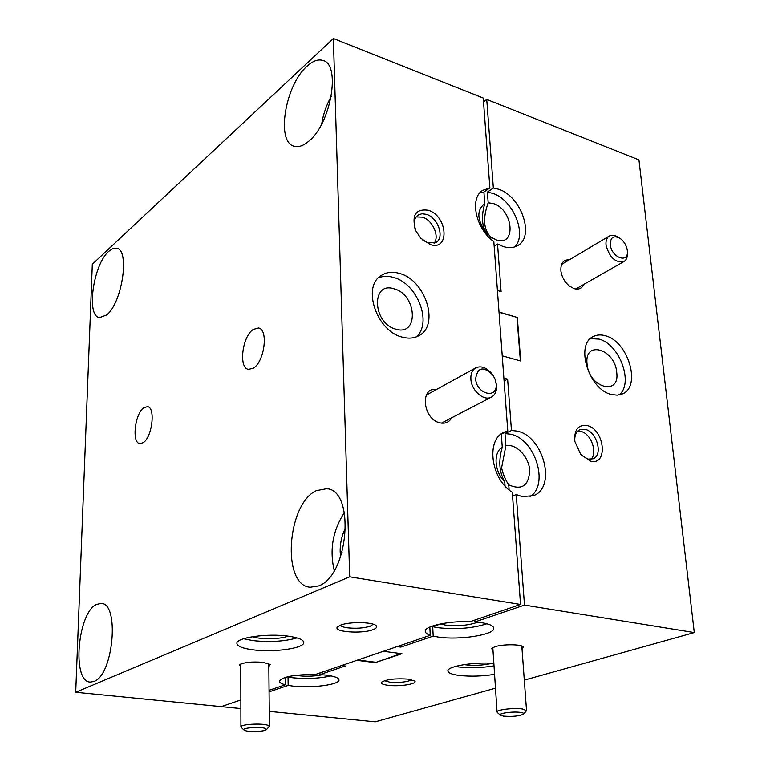 <?xml version="1.0" encoding="UTF-8"?>
<svg xmlns="http://www.w3.org/2000/svg" width="770" height="770" viewBox="0 0 770 770"><rect width="100%" height="100%" fill="white"/><g stroke="black" fill="none" stroke-linecap="round" stroke-linejoin="round"><path stroke-width="1.16" d="M319.935 672.951L319.974 674.597L345.249 666.002L341.582 665.559L356.876 660.333L375.211 662.633L401.921 653.72L383.354 651.295L397.089 646.607L400.852 647.108L433.192 636.126L438.4 637.088C459.055 640.342 494.706 634.836 493.743 628.31C493.531 625.827 489.374 623.931 481.25 622.632L474.946 621.929L524.495 605.095L694.29 632.574L524.303 680.131M269.077 691.884L288.163 685.406L293.11 686.118C311.513 688.37 339.666 684.674 338.993 679.958C338.762 677.802 334.353 676.185 325.768 675.088L319.974 674.597M288.163 685.406L288.038 677.071L292.975 677.802C306.874 679.092 319.56 678.466 331.042 675.906M474.84 620.071L474.946 621.929M433.192 636.126L432.711 626.713L437.909 627.704C456.254 629.668 472.588 628.359 486.919 623.777M522.041 649.283L523.273 646.858C521.021 644.163 502.829 644.076 494.975 646.733L491.568 648.436L493.031 650.814M408.293 679.13C395.761 678.283 386.896 679.265 381.708 682.076C380.601 683.529 382.796 684.617 388.272 685.319C399.707 686.821 418.245 683.827 414.703 680.988L408.293 679.13M384.432 680.69L389.764 682.133C399.928 682.836 407.263 682.037 411.786 679.737M493.859 663.413C474.57 661.69 446.898 666.339 447.909 670.959C448.15 672.99 451.952 674.481 459.315 675.454C470.614 676.657 482.376 676.281 494.581 674.337M455.368 666.445L458.833 666.993C470.114 668.235 481.847 667.86 494.022 665.877M530.068 496.698C549.539 484.667 534.996 438.746 510.587 434.203L504.995 433.587L511.453 430.459L507.623 379.148L503.878 378.147L502.232 355.836L520.722 360.986L517.305 317.471L499.008 312.004L497.42 290.483L501.087 291.609L497.535 244.013L502.993 246.477C508.71 248.296 513.648 247.969 517.815 245.505C535.044 236.448 521.126 196.129 498.642 189.247L493.349 187.995L486.736 99.426L638.936 159.891L694.29 632.574M524.495 605.095L516.237 494.552L522.041 496.554L533.35 495.716C556.893 487.622 543.562 436.022 517.055 431.084L511.453 430.459M514.707 246.91C527.575 234.667 513.08 199.613 492.675 193.337L487.4 192.105L493.349 187.995M605.461 335.797C601.043 334.478 597.058 334.7 593.526 336.452C574.795 344.046 588.675 389.659 611.467 394.51L617.203 395.174L622.353 393.942C641.603 386.598 628.224 341.36 605.461 335.797M619.022 394.972C633.999 383.672 619.754 344.19 599.079 339.118L590.417 338.636M587.058 425.531C578.049 424.511 573.987 429.833 574.863 441.518L580.715 454.416L590.436 461.095C608.483 466.1 604.758 429.179 587.058 425.531M581.34 455.157L587.991 459.122L593.064 458.805C603.334 455.291 596.943 431.652 585.19 429.381L579.849 429.718C576.239 431.556 574.545 435.262 574.766 440.854M569.425 259.779C563.188 259.577 560.358 263.456 560.945 271.406C561.965 277.219 564.718 282.061 569.222 285.92L574.054 288.615C578.645 289.876 581.86 288.5 583.699 284.476M322.389 674.761C313.534 676.493 304.66 676.686 295.747 675.357M505.89 445.772C515.948 443.241 528.961 456.726 529.683 470.297C528.894 485.735 521.916 490.586 508.739 484.869C505.438 480.018 503.051 474.339 501.588 467.842L505.89 445.772L504.995 433.587M477.708 622.179C468.786 625.413 458.044 626.385 445.464 625.096L440.546 623.989L432.711 626.713M496.14 239.836L490.673 236.968C483.531 229.643 482.694 218.247 488.18 202.78L493.445 203.588C513.513 209.7 516.574 247.334 496.14 239.836M589.464 460.306C598.665 455.676 591.966 433.558 580.773 431.402L577.741 431.152M463.954 664.625C473.435 665.896 482.829 665.453 492.126 663.297M587.038 363.854C588.752 387.859 620.071 396.377 616.722 372.353C615.076 349.003 584.151 339.714 587.038 363.854M495.485 688.188L375.211 721.837L269.269 711.384M333.372 38.5L483.242 98.04L489.864 187.928L482.713 190.344C469.248 198.14 475.754 228.931 493.82 241.568L507.767 430.911L504.302 432.105C485.726 439.237 490.721 479.161 512.291 492.3L520.549 604.46L349.705 576.817L333.372 38.5L92.313 264.274L75.71 692.278L221.24 706.639L240.866 699.94L221.24 706.639L240.885 708.583M486.736 99.426L483.531 101.89M288.038 677.071L290.791 676.108M507.623 379.148L504.09 381.015M400.775 645.347L400.852 647.108M516.237 494.552L512.57 496.13M509.105 489.913L508.739 484.869M375.211 662.633L400.929 653.595M357.829 660.015L375.202 662.19M497.535 244.013L494.157 246.179M490.827 239.104L490.673 236.968M488.18 202.78L487.4 192.105M517.305 317.471L499.027 312.283M520.385 360.889L516.988 317.654M399.553 273.446C392.69 271.444 386.656 272.07 381.468 275.342C361.505 286.373 376.684 331.533 402.537 337.202C408.793 338.839 414.308 338.3 419.092 335.576C439.863 324.998 425.483 279.982 399.553 273.446M416.118 336.971C432.673 323.352 417.456 283.476 393.605 277.441C388.09 275.824 383.036 275.949 378.445 277.835M428.236 210.229C415.415 208.612 411.286 215.484 415.858 230.846L420.815 238.257L430.141 244.504C450.026 251.549 447.803 215.947 428.236 210.229M422.355 239.797L428.053 243.012L436.176 242.3C444.848 237.401 437.928 217.602 426.464 214.349L421.912 213.752L418.043 215.109C414.279 218.074 413.326 222.79 415.184 229.239M436.503 389.476C419.525 386.656 422.894 419.592 440.094 422.884C445.31 423.933 449.189 422.23 451.701 417.773M268.846 666.685L270.174 664.443L263.022 662.335C251.79 661.488 243.946 662.316 239.48 664.808L240.789 667.08M340.388 625.211C341.11 626.366 343.458 627.232 347.405 627.81C356.115 628.734 363.748 628.195 370.303 626.183L373.267 624.229M340.571 625.144L337.703 626.761C331.764 631.814 361.679 634.22 373.017 629.677C376.376 628.407 377.425 627.088 376.155 625.721C373.113 621.929 349.243 621.525 340.571 625.144M288.278 636.174C267.402 633.132 235.909 637.675 236.9 643.412C237.285 646.309 242.675 648.456 253.07 649.841C273.745 652.662 304.429 648.33 303.765 642.498C303.495 639.726 298.337 637.618 288.278 636.174M243.551 638.744L253.022 640.63C269.885 642.363 284.563 641.449 297.047 637.916M108.743 251.338C93.266 264.428 85.913 316.268 99.503 317.635L106.558 315.026C122.247 303.178 130.159 249.307 116.511 248.229L112.776 248.614L108.743 251.338M306.97 66.258C284.996 85.316 275.814 142.671 294.333 146.281C298.596 147.426 303.361 145.771 308.645 141.324C330.965 124.047 341.303 63.862 322.688 60.378C317.943 59.03 312.697 60.994 306.97 66.258M316.441 490.625C287.104 503.522 281.3 585.421 310.252 587.24L318.568 585.941C348.762 575.816 355.451 489.999 326.711 488.709L316.441 490.625M96.616 604.402C77.587 612.371 71.6 682.037 90.321 682.085L93.978 681.44C113.45 675.242 119.812 602.872 101.159 603.439L96.616 604.402M143.942 407.667C134.933 413.278 131.477 443.087 139.842 443.616L143.124 442.712C152.219 437.476 155.8 407.089 147.436 406.647L143.942 407.667M253.224 329.435C242.165 336.442 238.382 368.31 248.556 369.388L253.455 368.108C264.611 361.563 268.605 329.002 258.431 327.991L253.224 329.435M434.059 243.262C439.901 236.534 432.596 220.066 422.499 217.159L416.175 216.919M394.115 288.837C370.861 280.829 372.459 323.592 395.934 329.194C419.169 336.413 416.955 294.564 394.115 288.837M252.464 636.703C260.135 639.61 280.53 639.293 288.115 636.145M507.767 430.911L501.318 434.039L502.261 447.226C498.344 460.749 499.172 472.222 504.735 481.635L505.053 486.034M520.549 604.46L470.133 621.669C448.814 620.784 424.443 626.135 425.252 631.284C425.29 632.805 426.955 634.143 430.257 635.288L315.633 674.414C294.323 674.53 282.224 676.782 279.337 681.181C279.385 682.557 281.358 683.76 285.275 684.78L269.067 690.315M429.843 627.059L430.257 635.288M285.179 677.427L285.275 684.78M489.864 187.928L483.916 192.048L484.753 203.588C481.096 216.437 481.818 226.467 486.909 233.676L487.025 235.235M486.909 233.676C476.957 220.412 476.235 210.393 484.753 203.588M75.71 692.278L349.705 576.817M504.735 481.635C494.359 471.856 493.05 452.365 502.261 447.226M483.916 192.048L479.816 192.933M321.706 124.009C323.227 114.22 326.422 104.99 331.283 96.327M334.238 570.647C329.387 549.77 332.784 530.395 344.421 512.531M340.619 556.912L340.176 551.801C340.051 543.004 341.909 534.929 345.759 527.575M340.176 551.801L342.14 552.138M627.396 252.165L627.415 253.349C627.55 257.344 626.385 260.077 623.921 261.569C615.567 263.022 609.619 257.642 606.077 245.447C605.586 240.866 606.683 237.728 609.368 236.015C611.919 234.677 614.884 235.1 618.252 237.266L618.907 237.651M627.281 250.144L627.386 251.222C628.532 263.821 611.601 257.661 610.312 244.879C610.273 237.285 613.507 235.1 620.033 238.325C623.97 241.231 626.385 245.168 627.281 250.144M495.755 381.468L496.486 385.241C496.9 391.006 495.187 394.972 491.366 397.147C483.974 401.42 471.577 390.794 470.903 379.485C470.537 373.854 472.193 369.956 475.87 367.781C480.923 365.635 486.014 367.348 491.154 372.921M496.092 383.537C498.209 399.409 476.64 394.74 475.61 378.917C477.496 367.088 483.281 365.827 492.954 375.144L494.994 379.013L496.092 383.537M497.401 712.568L497.054 712.009C496.438 709.728 514.148 707.62 522.522 709.016L526.536 710.672L523.61 714.127C519.336 716.139 512.628 716.812 503.493 716.139L500.375 715.176C497.882 713.328 513.215 711.23 520.578 712.433C523.196 712.837 524.206 713.405 523.61 714.127M241.193 727.332L240.923 726.841C240.278 724.32 261.906 723.04 267.825 725.263L269.404 726.418L266.41 729.662C265.044 731.5 249.615 732.174 245.13 730.595L243.936 729.999C241.289 727.9 260.096 726.495 265.313 728.41L266.41 729.662M380.938 275.699L381.468 275.342M323.727 60.782L322.688 60.378M327.693 488.911L326.711 488.709M623.921 261.569L575.719 289.01M609.368 236.015L561.532 264.466M491.366 397.147L441.403 423.134M475.87 367.781L426.339 395.077M526.536 710.595L521.81 646.049M497.054 712.009L492.81 647.58M500.375 715.176L497.276 712.471M269.404 726.418L268.817 663.615M240.923 726.841L240.779 664.01M243.936 729.999L241.116 727.265"/></g></svg>
